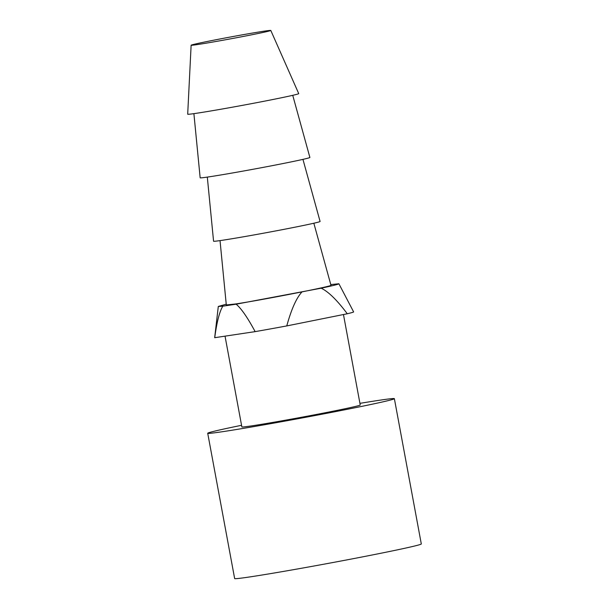 <?xml version="1.0" encoding="UTF-8"?>
<svg xmlns="http://www.w3.org/2000/svg" width="609" height="609" viewBox="0 0 609 609"><rect width="100%" height="100%" fill="white"/><g stroke="black" fill="none" stroke-linecap="round" stroke-linejoin="round"><path stroke-width="0.91" d="M226.228 304.203L218.304 306.449L214.672 337.637A70.652 1.606 -10.5 0 0 214.726 337.698C216.812 322.123 219.506 311.618 222.81 306.182L236.125 304.188L321.179 288.194C328.418 291.642 337.12 300.168 347.275 313.764L286.77 325.922C291.308 309.448 296.309 298.197 301.76 292.168M218.304 306.449L222.81 306.182M236.125 304.188C241.202 308.36 247.543 317.51 255.141 331.631A70.652 1.606 -10.5 0 0 286.77 325.922M359.927 403.356A94.92 2.154 169.5 0 1 378.653 400.372A94.92 2.154 169.5 0 1 394.373 398.667A94.92 2.154 169.5 0 1 328.32 413.009A94.92 2.154 169.5 0 1 223.434 431.56A94.92 2.154 169.5 0 1 207.715 433.265A94.92 2.154 169.5 0 1 241.56 425.295M394.373 398.667L421.306 543.959A94.92 2.154 169.5 0 1 355.245 558.293A94.92 2.154 169.5 0 1 250.368 576.845A94.92 2.154 169.5 0 1 234.648 578.55L207.715 433.265M321.179 288.194C332.902 285.682 338.81 284.205 338.893 283.764L330.778 284.586M220.032 240.608L226.304 304.949L235.127 304.02C260.842 300.275 333.717 286.009 330.969 285.263L313.841 223.221M347.275 313.764A70.652 1.606 -10.5 0 0 353.616 311.892L338.893 283.764M225.033 336.145L241.864 426.932A60.192 1.363 -10.5 0 0 251.829 425.851A60.192 1.363 -10.5 0 0 318.34 414.09A60.192 1.363 -10.5 0 0 360.231 404.993L343.461 314.526M255.141 331.631L214.726 337.698M292.739 95.324L309.882 157.449A55.8 1.264 169.5 0 1 271.104 165.876A55.8 1.264 169.5 0 1 209.397 176.793A55.8 1.264 169.5 0 1 200.155 177.79L193.898 113.639M302.947 159.375L320.09 221.463A54.171 1.226 169.5 0 1 282.447 229.646A54.171 1.226 169.5 0 1 222.536 240.243A54.171 1.226 169.5 0 1 213.569 241.21L207.311 177.097M197.841 44.495A40.514 0.921 169.5 0 1 191.127 45.218A40.514 0.921 169.5 0 1 219.43 39.083A40.514 0.921 169.5 0 1 264.093 31.181A40.514 0.921 169.5 0 1 270.799 30.45A40.514 0.921 169.5 0 1 242.709 36.555A40.514 0.921 169.5 0 1 197.841 44.495M270.799 30.45L298.722 93.611A56.454 1.279 169.5 0 1 259.571 102.122A56.454 1.279 169.5 0 1 197.05 113.183A56.454 1.279 169.5 0 1 187.694 114.188L191.127 45.218"/></g></svg>
